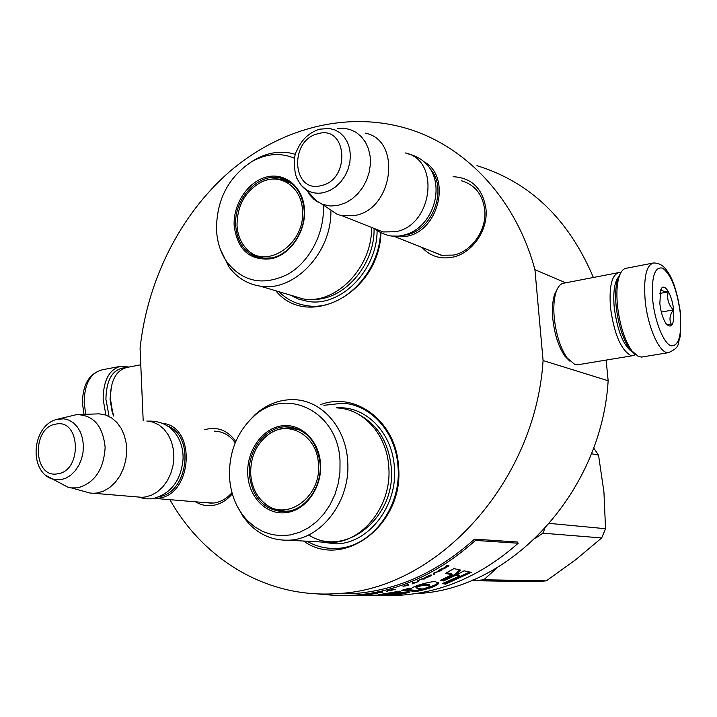 <?xml version="1.0" encoding="UTF-8"?>
<svg xmlns="http://www.w3.org/2000/svg" width="717" height="717" viewBox="0 0 717 717"><rect width="100%" height="100%" fill="white"/><g stroke="black" fill="none" stroke-linecap="round" stroke-linejoin="round"><path stroke-width="1.08" d="M453.072 176.696C471.813 177.771 482.783 188.544 485.992 209.023C488.25 230.507 471.92 253.657 452.275 257.251C440.193 259.411 430.11 256.139 422.017 247.437M461.255 180.756L461.981 180.926C475.183 185.031 482.774 194.773 484.746 210.162C486.843 230.166 471.652 251.73 453.332 255.1L441.233 255.243L430.711 250.887M232.308 493.843C226.671 500.475 220.101 504.347 212.582 505.467C206.532 506.229 200.868 505.019 195.607 501.819M231.976 492.651C226.796 498.548 220.8 502.008 213.989 503.029L205.412 502.635M204.614 429.716C217.099 426.212 227.486 430.119 235.794 441.457M320.508 404.666C355.74 391.168 396.187 421.605 398.5 466.265C404.675 524.217 343.703 570.32 303.578 541.039M380.942 232.882C379.194 293.19 307.745 330.268 275.776 290.779M143.176 420.467L140.075 348.337C147.344 280.419 179.976 214.975 229.35 171.865C278.877 129.212 344.339 110.893 404.666 127.85C464.042 144.413 515.541 197.516 534.936 269.691L543.083 360.552C535.303 483.464 436.017 589.795 337.241 593.586C267.495 598.794 203.933 560.031 169.875 499.659M214.132 431.15L215.306 431.177C223.337 431.679 229.978 435.56 235.23 442.801M543.083 360.552L608.15 380.745C601.5 493.045 509.455 590.01 416.236 593.604L414.892 593.694M606.152 360.077L608.15 380.745M534.936 269.691L565.722 282.821M476.939 165.681C529.953 181.984 568.769 219.25 593.38 277.479M323.86 405.311L342.699 403.232C371.03 404.612 395.936 432.306 397.989 466.534C401.843 507.744 370.456 548.263 335.673 548.433C325.482 548.756 315.937 546.345 307.046 541.218M380.494 232.658C379.096 274.62 340.745 311.698 306.768 305.648C296.04 304.062 286.755 299.419 278.913 291.711M163.951 423.505C196.825 428.255 191.923 495.492 158.278 498.181L154.531 498.423M169.095 426.651C194.415 437.962 187.997 490.822 160.474 496.451M146.779 421.013L153.035 422.125L158.896 424.912L164.076 429.25L168.334 434.959L171.488 441.789L173.362 449.416L173.881 457.5L173.003 465.665L170.78 473.534L167.312 480.74L162.759 486.942L157.328 491.862L151.296 495.286L144.924 497.06L141.661 497.302L93.569 493.269L96.903 493.018L103.427 491.163L109.611 487.587L115.186 482.451L119.873 475.98L123.458 468.47L125.771 460.269L126.703 451.764L126.21 443.339L124.328 435.398L121.146 428.309L116.808 422.376L111.529 417.868L105.56 414.991L99.17 413.843L79.919 414.507M137.413 496.944L141.661 497.302M84.265 491.45L90.001 493.036L93.569 493.269M57.969 419.095L76.611 414.623C93.434 414.919 102.943 425.871 105.139 447.471C103.714 469.635 94.563 483.106 77.669 487.865L71.333 487.901L90.001 493.036M61.115 483.634L67.595 487.022L71.333 487.901M424.706 162.141C451.593 177.386 438.643 231.044 406.826 236.216L392.593 236.063M430.379 169.051C448.062 188.867 432.727 230.363 406.18 234.862L401.843 235.517M405.033 152.891C440.57 159.497 432.844 225.586 395.632 231.708L383.012 231.958L342.233 215.772L355.22 215.432C393.561 208.817 401.771 139.77 365.204 133.156M372.795 227.907L383.012 231.958M326.029 206.846L337.304 214.41L342.233 215.772M337.77 128.352L343.452 128.191L350.013 129.472L356.035 132.313L361.26 136.615L365.473 142.199L368.475 148.849L370.142 156.27L370.402 164.166L369.219 172.188L366.665 179.985L362.838 187.245L357.908 193.635L352.092 198.905L345.639 202.821L337.608 205.501L330.349 206.012L322.3 204.345L337.304 214.41M307.127 190.65L310.165 195.356L313.912 199.326L322.3 204.345M108.903 415.304L105.901 399.208C106.376 378.952 113.089 368.421 126.013 367.615M105.847 414.847L103.14 399.279C103.347 380.171 109.351 369.13 121.137 366.163L129.006 367.05M620.339 273.652L618.027 278.178C615.688 285.052 615.061 294.409 616.154 306.249C618.314 324.747 622.885 339.096 629.858 349.304L634.581 354.019M652.613 263.157L626.371 268.248C623.467 268.588 621.146 271.143 619.398 275.911C616.952 283.143 616.297 293.002 617.445 305.487C619.73 325.007 624.543 340.136 631.874 350.882L638.677 356.761L642.091 356.985M680.254 312.953C677.045 289.785 671.211 274.862 662.75 268.185C654.594 266.24 651.251 276.968 652.721 300.378C654.854 321.637 663.548 343.093 670.87 345.773C678.784 346.463 681.912 335.529 680.254 312.953M673.595 309.914C672.188 294.212 663.673 280.93 660.662 290.143L659.837 303.623C660.922 312.513 663.082 319.307 666.308 324.012C671.901 329.121 674.33 324.425 673.595 309.914M666.407 324.138L671.721 324.953C668.961 320.481 669.499 315.471 673.335 309.914C668.352 304.519 666.658 298.505 668.253 291.882C662.687 291.407 660.42 290.313 661.433 288.592L661.253 288.852M668.253 291.882L659.873 293.423M673.335 309.914L661.316 312.047M620.841 272.675L618.995 272.541C611.834 274.683 608.993 286.307 610.463 307.414C614.03 333.423 620.689 349.385 630.44 355.309L632.824 355.668L635.387 354.754M557.037 289.534L554.626 294.382C552.565 300.611 551.956 308.668 552.789 318.554C554.51 334.319 558.534 346.84 564.862 356.125L569.755 361.081M618.135 272.711L563.867 283.17C560.613 283.591 558.05 286.442 556.177 291.72C553.963 298.389 553.318 307.037 554.223 317.658C556.069 334.588 560.38 348.032 567.156 357.989L574.864 364.514L578.35 364.675M619.291 276.099C614.612 280.921 612.927 291.344 614.218 307.378C617.274 330.313 623.136 345.074 631.802 351.653M113.564 416.012L112.112 411.737L110.042 399.109L111.547 385.45M113.913 416.057L112.569 412.069L110.337 398.24C110.597 380.431 116.199 370.151 127.169 367.409L140.783 364.774M304.438 209.247C306.258 231.304 290.197 255.073 271.277 258.747C249.857 260.925 237.488 249.982 234.181 225.918C232.882 204.381 247.786 181.625 266.464 177.018C285.124 172.098 303.157 187.038 304.438 209.247M304.107 209.705C305.872 231.17 290.251 254.293 271.833 257.887L261.033 258.263C245.958 254.759 237.515 243.977 235.705 225.927C233.455 199.335 258.174 172.376 280.293 178.022C294.293 181.894 302.224 192.452 304.107 209.705M295.565 154.397L292.061 153.42C279.334 150.633 266.76 152.829 254.347 159.999L251.317 161.908M294.66 158.314C280.508 152.327 266.097 153.51 251.407 161.854C228.033 177.565 216.4 200.312 216.507 230.112C217.233 242.543 220.809 253.343 227.244 262.494L228.75 266.607L220.236 249.032M250.305 252.33L258.828 257.824M286.621 180.245L277.362 178.918M323.295 205.017C325.043 232.138 310.031 261.454 288.171 274.091C263.739 286.128 243.422 282.265 227.244 262.494M330.887 211.04C331.684 252.94 293.791 292.303 260.208 286.146C247.293 284.129 236.807 277.613 228.75 266.607M371.567 227.414C372.374 267.54 335.735 304.931 303.058 298.89L290.466 295.144M377.106 230.659C377.079 270.775 340.414 307.369 307.781 301.4L298.765 299.159L290.43 295.135M302.449 210.018C305.989 244.596 264.465 271.519 245.689 247.876C240.482 241.934 237.596 234.486 237.022 225.532C237.121 205.492 245.286 190.973 261.508 181.975C280.239 172.618 301.507 186.752 302.449 210.018M264.967 258.595L254.436 255.082M291.882 183.66L282.641 179.725C275.436 178.076 268.391 178.829 261.508 181.975M537.158 581.604L546.363 580.842L575.796 559.645L601.688 537.938L605.533 528.707L549.563 523.41M497.401 567.541L483.823 579.757L474.26 580.698L537.338 581.711M474.26 580.698L472.763 580.008M591.408 453.718L598.543 455.143L603.938 492.05L605.533 528.707M598.543 455.143L593.622 447.883M483.823 579.757L546.363 580.842M535.68 538.1L542.823 533.188L601.688 537.938M542.823 533.188L544.839 528.707M320.49 463.693C322.417 487.139 305.8 510.603 286.217 512.583C266.661 515.541 248.602 497.123 247.768 474.26C246.397 451.432 261.777 428.936 281.118 425.934C300.423 422.6 319.137 440.139 320.49 463.693M320.14 463.917C322.005 486.726 305.845 509.554 286.782 511.499L283.403 511.741C263.542 509.948 252.187 497.437 249.328 474.197C247.428 449.434 266.805 425.289 287.84 426.803C306.446 429.223 317.21 441.6 320.14 463.917M322.435 542.043L330.869 542.491C363.125 542.464 392.289 504.876 388.739 466.642C386.884 434.852 363.752 409.12 337.429 407.946M293.172 427.529L292.644 428.121M330.869 542.491L287.777 540.197C320.947 540.152 351.142 500.816 347.637 460.87C345.836 427.655 322.112 400.857 295.063 399.719C280.401 399.055 267.082 404.021 255.118 414.596L247.768 422.367M247.248 520.399L254.58 526.753L262.78 531.521L271.644 534.532L280.912 535.698L290.322 534.945L299.607 532.292L308.489 527.793L316.69 521.573L323.976 513.793L330.107 504.687L334.911 494.524L338.218 483.608L339.939 472.27L340.019 460.852C338.128 410.527 284.721 385.683 252.913 417.151C236.673 432.79 228.866 452.705 229.494 476.913C230.596 494.336 236.52 508.837 247.248 520.399L249.131 523.939L243.224 516.76L236.924 505.682M271.591 507.878L282.453 511.741M293.244 427.547L282.507 428.425M287.777 540.197C272.899 540.448 260.02 535.025 249.131 523.939M282.381 511.732L282.014 511.006M336.479 407.767L342.412 407.803C369.058 409.013 392.468 435.031 394.377 467.161C397.989 505.817 368.484 543.809 335.825 543.862L320.4 541.935M318.429 464.123C321.718 497.374 285.725 522.693 264.403 503.119C256.148 495.976 251.577 486.26 250.699 473.964C250.367 457.312 256.157 444.244 268.077 434.771C288.126 418.916 317.416 435.336 318.429 464.123M289.865 510.934L286.02 511.248L278.841 510.45M300.172 430.101L290.358 427.932C282.229 427.583 274.799 429.859 268.077 434.771M386.338 595.522L401.878 595.119C443.931 591.928 482.702 574.622 518.194 543.226L517.289 541.998L474.493 539.139C437.639 572.148 397.523 590.297 354.153 593.586L333.36 593.819M474.493 539.139L475.425 540.43C438.401 573.582 398.105 591.83 354.548 595.182L335.78 595.531L317.335 593.873M518.194 543.226L475.425 540.43M353.123 595.352L352.298 595.334M374.624 595.513L388.695 595.433L401.036 594.178L409.765 592.278C409.909 591.615 406.243 591.812 398.777 592.887L387.44 593.963L400.57 591.767L399.745 591.158L378.244 594.787C375.457 595.746 395.417 593.882 400.678 593.524L383.487 595.37L355.085 595.54M361.26 595.594L374.624 595.155M404.056 590.414L416.532 591.453C428.524 588.98 435.891 586.354 438.643 583.575L436.061 582.007C434.215 580.08 412.132 586.381 411.746 588.343L408.726 588.406L401.287 590.405L404.056 590.414L403.931 589.732M443.59 580.922L455.564 575.366L460.637 570.087L453.915 568.626L445.382 573.412L452.113 574.729L440.417 580.25L443.59 580.922L443.258 579.928L455.178 574.389L459.552 569.854M471.257 572.363L464.078 570.831L455.591 575.375L459.427 576.127L442.425 583.566L445.517 584.149L471.257 572.363M446.458 565.704L445.562 566.26L446.709 566.296L444.155 567.855L440.74 569.155L443.357 568.393L442.855 569.128L445.418 567.989L449.012 565.785L446.458 565.704M442.093 569.934L438.616 570.382L442.093 569.934M439.969 571.135L434.95 572.408L433.731 573.071L433.857 574.416L434.771 573.941L434.672 572.749L439.969 571.135M428.918 576.871L431.777 575.267L430.487 575.079L424.598 577.938L428.865 576.737M424.249 579.04L425.19 578.619L422.582 578.574L416.944 581.048L421.981 579.004L424.249 579.04L424.106 578.601M403.017 586.273L408.52 585.323L408.421 584.391L403.017 586.273M387.574 590.781L395.775 589.275L393.104 589.266L387.601 590.898M387.691 591.193L386.642 591.516L387.691 591.193M382.797 592.314L382.672 591.785L376.237 593.022L382.797 592.314M369.82 594.034L377.662 593.237L369.82 594.034M362.112 594.913L369.954 594.348L362.112 594.913M412.042 583.952L418.307 581.604L415.51 582.616L413.162 582.58L412.212 582.957L414.56 582.984L412.042 583.952M353.123 595.495L359.701 595.289L353.123 595.28M383.425 593.846L387.404 593.595M401.036 594.178L400.937 593.147L407.946 591.884M405.15 589.401L416.362 590.423C428.416 587.904 435.739 585.305 438.329 582.616M416.532 591.453L416.362 590.423M455.564 575.366L455.178 574.389M441.851 579.632L443.258 579.928M452.113 574.729L451.719 573.743L446.619 572.749M445.517 584.149L445.23 583.154L469.707 572.032M444.065 582.93L445.23 583.154M459.427 576.127L459.059 575.159L456.872 574.729M443.841 568.787L443.635 568.007M446.709 566.296L446.288 565.812M441.188 570.454L441.072 569.907M439.431 569.916L440.973 569.961M434.771 573.941L434.502 572.65M433.803 573.842L434.574 573.439M425.548 578.036L425.495 577.257M431.374 575.581L431.275 575.016M408.52 585.323L408.34 584.418M407.579 585.081L408.385 584.803M390.326 590.629L388.471 590.476M372.186 594.034L370.33 593.954M415.923 587.205L415.797 586.658C421.211 583.548 431.204 583.629 429.384 585.206L429.537 585.807M446.557 565.982L447.847 566.331L443.76 568.599M430.675 575.052L430.738 575.733L427.906 577.167L425.665 577.167M422.358 588.98L417.419 588.487L416.039 587.698C422.062 584.463 431.123 584.687 429.644 586.219C428.909 587.017 426.481 587.94 422.358 588.98M443.778 568.312L447.032 566.305L446.799 565.821M447.032 566.305L447.847 566.331M426.086 577.131L426.597 576.692M426.651 576.827L427.843 576.092M427.888 576.226L428.515 575.787M428.569 575.921L429.089 575.554M429.994 575.473L430.818 575.491L430.648 575.052M407.57 585.027L407.659 585.538L404.711 586.013L407.489 584.722M388.497 590.629L392.486 589.526L394.475 589.535L390.299 590.557M381.82 592.152L378.935 592.708L381.794 591.964M381.928 592.439L381.856 591.955M370.339 594.034L374.337 593.398L376.353 593.398L372.168 593.999M362.784 594.886L368.646 594.465L362.632 594.913M358.697 595.244L355.82 595.415L358.697 595.173M60.694 479.745L65.928 478.167L70.866 475.12L75.249 470.755L78.861 465.297L81.505 459.014L83.038 452.239L83.396 445.311L82.554 438.598L80.555 432.432L77.508 427.135L73.582 422.976L68.975 420.144L63.921 418.791L56.751 419.4C31.835 425.701 28.357 471.374 52.368 479.064L60.694 479.745M46.058 475.523L67.595 487.022M57.548 473.82C82.5 471.141 80.573 418.405 55.908 424.114C31.476 427.189 32.991 478.741 57.548 473.82M296.883 178.399L300.853 184.959L306.365 189.817C311.725 193.097 317.658 194.002 324.174 192.514L330.143 190.319L335.771 186.725L340.763 181.912L344.904 176.086L347.978 169.535L349.833 162.562L350.398 155.508L349.627 148.706L347.575 142.477L344.339 137.126L340.082 132.887L335 129.965L329.345 128.477L319.737 129.168M321.279 185.586C351.025 179.6 347.198 124.588 317.891 133.756C288.808 140.111 292.079 193.841 321.279 185.586M85.753 414.309L84.149 402.739C84.418 383.765 90.503 372.777 102.406 369.793L119.73 366.432M680.505 313.123C677.457 292.805 672.958 278.716 667.025 270.856C663.53 265.523 659.013 262.897 653.492 262.987C646.223 265.209 643.454 277.694 645.166 300.432C647.675 327.391 659.828 354.135 668.441 352.656L669.185 352.549M374.059 228.409C375 265.613 342.878 301.472 311.734 299.294M359.719 415.044C378.191 425.387 388.695 442.801 391.24 467.278C396.528 517.593 344.617 558.677 308.668 534.909M409.21 590.709L409.022 589.67M416.236 593.604L415.484 593.604M354.153 593.586L337.241 593.586M220.182 431.903L215.333 431.177M212.169 503.209L155.042 498.423M442.03 255.377L394.323 236.449M319.531 129.221C309.09 132.537 301.534 139.654 296.883 150.552C294.104 154.845 293.638 162.876 295.494 174.652C298.666 182.494 302.296 187.549 306.365 189.817L317.353 201.889M374.229 228.472C383.774 235.472 393.185 237.775 402.479 235.382C438.813 228.678 452.66 164.838 408.107 153.85M138.372 497.024L145.201 498.826L152.327 498.808C170.565 494.085 180.792 481.08 182.996 459.776C184.108 442.541 173.873 420.323 148.285 421.121M83.988 414.372L82.473 403.357C82.554 384.554 89.204 373.36 102.406 369.793M629.858 349.304L631.874 350.882M618.027 278.178L619.398 275.911M641.168 357.138L668.441 352.656C681.078 347.055 677.18 343.667 680.209 336.676L680.541 313.437M564.862 356.125L567.156 357.989M554.626 294.382L556.177 291.72M632.824 355.668L577.409 364.828M112.112 411.737L112.569 412.069M110.033 398.858L110.337 398.24M251.407 161.854L254.347 159.999M283.968 179.528L280.293 178.022M303.058 298.89L260.208 286.146M245.689 247.876C250.475 253.46 256.498 256.982 263.748 258.434M476.169 580.609L539.148 581.63M252.913 417.151L255.118 414.596M291.586 427.422L287.867 426.803M264.403 503.119C270.623 508.416 277.82 511.122 286.02 511.248M354.548 595.182L358.679 595.182M359.584 595.173L387.279 595.137M391.446 595.137L401.878 595.119M400.579 592.636L400.678 593.524M387.359 593.21L387.44 593.963M438.356 582.616L438.643 583.575M415.797 586.658L416.039 587.698"/></g></svg>
